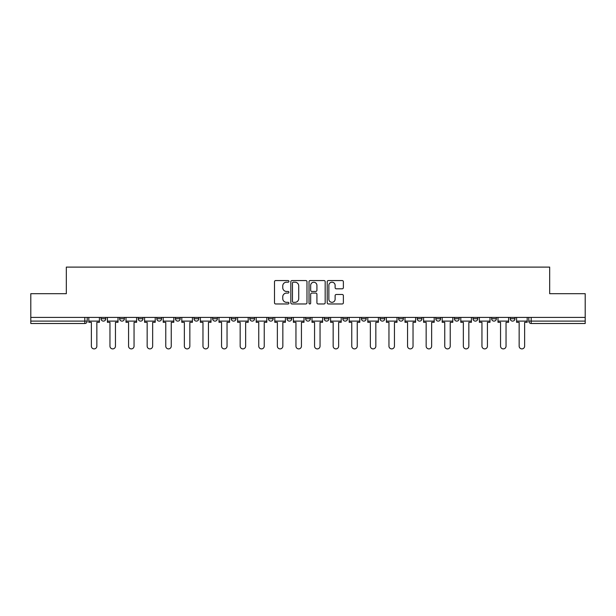 <?xml version="1.0" encoding="UTF-8"?>
<svg xmlns="http://www.w3.org/2000/svg" width="616" height="616" viewBox="0 0 616 616"><rect width="100%" height="100%" fill="white"/><g stroke="black" fill="none" stroke-linecap="round" stroke-linejoin="round"><path stroke-width="0.92" d="M288.927 281.381A0.816 0.816 0 0 0 288.103 280.557L275.668 280.557A1.17 1.17 0 0 0 274.497 281.728L274.497 302.795A1.17 1.17 0 0 0 275.668 303.965L288.103 303.965A0.816 0.816 0 0 0 288.927 303.149A0.816 0.816 0 0 0 288.103 302.325L286.494 302.325A3.742 3.742 0 0 1 282.752 298.583L282.752 296.827A3.742 3.742 0 0 1 286.494 293.085L288.103 293.085A0.816 0.816 0 0 0 288.927 292.261A0.816 0.816 0 0 0 288.103 291.445L286.494 291.445A3.742 3.742 0 0 1 282.752 287.695L282.752 285.94A3.742 3.742 0 0 1 286.494 282.197L288.103 282.197A0.816 0.816 0 0 0 288.927 281.381M473.011 318.734L473.011 317.417L473.011 318.734A2.387 2.387 0 0 0 475.39 321.113A2.387 2.387 0 0 1 473.011 318.734L477.777 318.734A2.387 2.387 0 0 1 475.39 321.113A2.387 2.387 0 0 0 477.777 318.734L477.777 317.417L477.777 318.734M305.613 317.417L305.613 318.734L310.387 318.734A2.387 2.387 0 0 1 308 321.113A2.387 2.387 0 0 1 305.613 318.734L305.613 317.417M249.819 317.417L249.819 318.734L254.585 318.734A2.387 2.387 0 0 1 252.206 321.113A2.387 2.387 0 0 1 249.819 318.734L249.819 317.417M212.62 317.417L212.62 318.734L217.386 318.734A2.387 2.387 0 0 1 215.007 321.113A2.387 2.387 0 0 1 212.62 318.734L212.62 317.417M194.017 317.417L194.017 318.734L198.791 318.734A2.387 2.387 0 0 1 196.404 321.113A2.387 2.387 0 0 1 194.017 318.734L194.017 317.417M156.818 317.417L156.818 318.734L161.592 318.734A2.387 2.387 0 0 1 159.205 321.113A2.387 2.387 0 0 1 156.818 318.734L156.818 317.417M342.203 288.812A1.17 1.17 0 0 0 343.374 287.641L343.374 281.728A1.17 1.17 0 0 0 342.203 280.557L328.39 280.557A1.17 1.17 0 0 0 327.219 281.728L327.219 302.795A1.17 1.17 0 0 0 328.39 303.965L342.203 303.965A1.17 1.17 0 0 0 343.374 302.795L343.374 295.657A1.17 1.17 0 0 0 342.203 294.486L336.29 294.486A1.17 1.17 0 0 0 335.119 295.657L335.119 299.199A3.134 3.134 0 0 1 331.993 302.325A3.134 3.134 0 0 1 328.859 299.199L328.859 285.331A3.134 3.134 0 0 1 331.993 282.197A3.134 3.134 0 0 1 335.119 285.331L335.119 287.641A1.17 1.17 0 0 0 336.29 288.812L342.203 288.812M30.8 317.417L30.8 293.693L66.328 293.693L66.328 267.105L549.672 267.105L549.672 293.693L585.2 293.693L585.2 317.417L30.8 317.417L30.8 321.113L87.195 321.113L87.195 317.417L87.195 321.113A2.387 2.387 0 0 1 84.808 323.5L30.8 323.5L30.8 321.113M306.976 281.728A1.17 1.17 0 0 0 305.805 280.557L291.999 280.557A1.17 1.17 0 0 0 290.829 281.728L290.829 302.795A1.17 1.17 0 0 0 291.999 303.965L305.805 303.965A1.17 1.17 0 0 0 306.976 302.795L306.976 281.728M310.195 280.557L324.001 280.557A1.17 1.17 0 0 1 325.171 281.728L325.171 302.795A1.17 1.17 0 0 1 324.001 303.965L318.095 303.965A1.17 1.17 0 0 1 316.924 302.795L316.924 294.255A1.17 1.17 0 0 0 315.754 293.085L311.835 293.085A1.17 1.17 0 0 0 310.664 294.255L310.664 303.149A0.816 0.816 0 0 1 309.84 303.965A0.816 0.816 0 0 1 309.024 303.149L309.024 281.728A1.17 1.17 0 0 1 310.195 280.557M528.805 317.417L528.805 321.113L585.2 321.113L585.2 323.5L531.192 323.5A2.387 2.387 0 0 1 528.805 321.113L528.805 317.417M585.2 317.417L585.2 321.113M514.976 317.417L514.976 318.734A2.387 2.387 0 0 1 512.589 321.113A2.387 2.387 0 0 1 510.21 318.734L514.976 318.734M510.21 317.417L510.21 318.734M491.607 317.417L491.607 318.734L496.38 318.734L496.38 317.417L496.38 318.734A2.387 2.387 0 0 1 493.993 321.113A2.387 2.387 0 0 1 491.607 318.734A2.387 2.387 0 0 0 493.993 321.113M454.408 317.417L454.408 318.734L459.182 318.734L459.182 317.417L459.182 318.734A2.387 2.387 0 0 1 456.795 321.113A2.387 2.387 0 0 1 454.408 318.734A2.387 2.387 0 0 0 456.795 321.113M440.579 318.734L440.579 317.417L440.579 318.734A2.387 2.387 0 0 1 438.192 321.113A2.387 2.387 0 0 1 435.812 318.734L440.579 318.734A2.387 2.387 0 0 1 438.192 321.113M435.812 317.417L435.812 318.734M421.983 317.417L421.983 318.734A2.387 2.387 0 0 1 419.596 321.113A2.387 2.387 0 0 1 417.209 318.734L421.983 318.734A2.387 2.387 0 0 1 419.596 321.113M417.209 317.417L417.209 318.734M403.38 317.417L403.38 318.734A2.387 2.387 0 0 1 400.993 321.113A2.387 2.387 0 0 1 398.614 318.734L403.38 318.734M398.614 317.417L398.614 318.734M384.784 317.417L384.784 318.734A2.387 2.387 0 0 1 382.397 321.113A2.387 2.387 0 0 1 380.01 318.734L384.784 318.734M380.01 317.417L380.01 318.734M366.181 317.417L366.181 318.734A2.387 2.387 0 0 1 363.794 321.113A2.387 2.387 0 0 1 361.415 318.734L366.181 318.734M361.415 317.417L361.415 318.734M347.586 317.417L347.586 318.734A2.387 2.387 0 0 1 345.199 321.113A2.387 2.387 0 0 1 342.812 318.734A2.387 2.387 0 0 0 345.199 321.113M342.812 317.417L342.812 318.734L347.586 318.734M328.983 317.417L328.983 318.734A2.387 2.387 0 0 1 326.596 321.113A2.387 2.387 0 0 1 324.216 318.734A2.387 2.387 0 0 0 326.596 321.113M324.216 317.417L324.216 318.734L328.983 318.734M310.387 317.417L310.387 318.734A2.387 2.387 0 0 1 308 321.113M291.784 317.417L291.784 318.734A2.387 2.387 0 0 1 289.405 321.113A2.387 2.387 0 0 1 287.017 318.734L291.784 318.734M287.017 317.417L287.017 318.734M273.188 317.417L273.188 318.734A2.387 2.387 0 0 1 270.801 321.113A2.387 2.387 0 0 1 268.414 318.734L273.188 318.734L273.188 317.417M268.414 317.417L268.414 318.734M254.585 317.417L254.585 318.734M235.99 317.417L235.99 318.734A2.387 2.387 0 0 1 233.603 321.113A2.387 2.387 0 0 1 231.216 318.734L235.99 318.734L235.99 317.417M231.216 317.417L231.216 318.734M217.386 317.417L217.386 318.734L217.386 317.417M198.791 318.734L198.791 317.417L198.791 318.734A2.387 2.387 0 0 1 196.404 321.113M180.188 317.417L180.188 318.734A2.387 2.387 0 0 1 177.808 321.113A2.387 2.387 0 0 1 175.421 318.734A2.387 2.387 0 0 0 177.808 321.113A2.387 2.387 0 0 0 180.188 318.734L180.188 317.417M175.421 317.417L175.421 318.734L180.188 318.734M161.592 317.417L161.592 318.734M142.989 317.417L142.989 318.734A2.387 2.387 0 0 1 140.61 321.113A2.387 2.387 0 0 1 138.223 318.734A2.387 2.387 0 0 0 140.61 321.113A2.387 2.387 0 0 0 142.989 318.734L138.223 318.734L138.223 317.417M119.62 317.417L119.62 318.734L124.394 318.734L124.394 317.417L124.394 318.734A2.387 2.387 0 0 1 122.006 321.113A2.387 2.387 0 0 1 119.62 318.734A2.387 2.387 0 0 0 122.006 321.113M101.024 317.417L101.024 318.734L105.79 318.734L105.79 317.417L105.79 318.734A2.387 2.387 0 0 1 103.411 321.113A2.387 2.387 0 0 1 101.024 318.734A2.387 2.387 0 0 0 103.411 321.113M84.808 317.417L84.808 323.5A2.387 2.387 0 0 0 87.195 321.113M293.285 282.197A0.816 0.816 0 0 0 292.461 283.014L292.461 301.509A0.816 0.816 0 0 0 293.285 302.325L294.979 302.325A3.742 3.742 0 0 0 298.729 298.583L298.729 285.94A3.742 3.742 0 0 0 294.979 282.197L293.285 282.197M316.924 285.385A3.134 3.134 0 0 0 313.79 282.259A3.134 3.134 0 0 0 310.664 285.385L310.664 290.275A1.17 1.17 0 0 0 311.835 291.445L315.754 291.445A1.17 1.17 0 0 0 316.924 290.275L316.924 285.385M88.804 321.113L88.804 322.307L91.368 322.307L91.368 346.154A2.741 2.741 0 0 0 94.109 348.895A2.741 2.741 0 0 0 96.851 346.154L96.851 322.307L99.415 322.307L99.415 321.113L88.804 321.113L88.804 317.417M99.415 321.113L99.415 317.417M107.4 321.113L107.4 322.307L109.964 322.307L109.964 346.154A2.741 2.741 0 0 0 112.705 348.895A2.741 2.741 0 0 0 115.454 346.154L115.454 322.307L118.01 322.307L118.01 321.113L107.4 321.113L107.4 317.417M118.01 321.113L118.01 317.417M126.003 321.113L126.003 322.307L128.567 322.307L128.567 346.154A2.741 2.741 0 0 0 131.308 348.895A2.741 2.741 0 0 0 134.049 346.154L134.049 322.307L136.613 322.307L136.613 321.113L126.003 321.113L126.003 317.417M136.613 321.113L136.613 317.417M144.598 321.113L144.598 322.307L147.162 322.307L147.162 346.154A2.741 2.741 0 0 0 149.904 348.895A2.741 2.741 0 0 0 152.653 346.154L152.653 322.307L155.209 322.307L155.209 321.113L144.598 321.113L144.598 317.417M155.209 321.113L155.209 317.417M163.201 321.113L163.201 322.307L165.766 322.307L165.766 346.154A2.741 2.741 0 0 0 168.507 348.895A2.741 2.741 0 0 0 171.248 346.154L171.248 322.307L173.812 322.307L173.812 321.113L163.201 321.113L163.201 317.417M173.812 321.113L173.812 317.417M181.797 321.113L181.797 322.307L184.361 322.307L184.361 346.154A2.741 2.741 0 0 0 187.102 348.895A2.741 2.741 0 0 0 189.844 346.154L189.844 322.307L192.408 322.307L192.408 321.113L181.797 321.113L181.797 317.417M192.408 321.113L192.408 317.417M200.4 321.113L200.4 322.307L202.964 322.307L202.964 346.154A2.741 2.741 0 0 0 205.706 348.895A2.741 2.741 0 0 0 208.447 346.154L208.447 322.307L211.011 322.307L211.011 321.113L200.4 321.113L200.4 317.417M211.011 321.113L211.011 317.417M218.996 321.113L218.996 322.307L221.56 322.307L221.56 346.154A2.741 2.741 0 0 0 224.301 348.895A2.741 2.741 0 0 0 227.042 346.154L227.042 322.307L229.606 322.307L229.606 321.113L218.996 321.113L218.996 317.417M229.606 321.113L229.606 317.417M237.599 321.113L237.599 322.307L240.163 322.307L240.163 346.154A2.741 2.741 0 0 0 242.904 348.895A2.741 2.741 0 0 0 245.645 346.154L245.645 322.307L248.21 322.307L248.21 321.113L237.599 321.113L237.599 317.417M248.21 321.113L248.21 317.417M256.194 321.113L256.194 322.307L258.759 322.307L258.759 346.154A2.741 2.741 0 0 0 261.5 348.895A2.741 2.741 0 0 0 264.241 346.154L264.241 322.307L266.805 322.307L266.805 321.113L256.194 321.113L256.194 317.417M266.805 321.113L266.805 317.417M274.798 321.113L274.798 322.307L277.362 322.307L277.362 346.154A2.741 2.741 0 0 0 280.103 348.895A2.741 2.741 0 0 0 282.844 346.154L282.844 322.307L285.408 322.307L285.408 321.113L274.798 321.113L274.798 317.417M285.408 321.113L285.408 317.417M293.393 321.113L293.393 322.307L295.957 322.307L295.957 346.154A2.741 2.741 0 0 0 298.698 348.895A2.741 2.741 0 0 0 301.44 346.154L301.44 322.307L304.004 322.307L304.004 321.113L293.393 321.113L293.393 317.417M304.004 321.113L304.004 317.417M311.996 321.113L311.996 322.307L314.56 322.307L314.56 346.154A2.741 2.741 0 0 0 317.302 348.895A2.741 2.741 0 0 0 320.043 346.154L320.043 322.307L322.607 322.307L322.607 321.113L311.996 321.113L311.996 317.417M322.607 321.113L322.607 317.417M330.592 321.113L330.592 322.307L333.156 322.307L333.156 346.154A2.741 2.741 0 0 0 335.897 348.895A2.741 2.741 0 0 0 338.638 346.154L338.638 322.307L341.202 322.307L341.202 321.113L330.592 321.113L330.592 317.417M341.202 321.113L341.202 317.417M349.195 321.113L349.195 322.307L351.759 322.307L351.759 346.154A2.741 2.741 0 0 0 354.5 348.895A2.741 2.741 0 0 0 357.241 346.154L357.241 322.307L359.806 322.307L359.806 321.113L349.195 321.113L349.195 317.417M359.806 321.113L359.806 317.417M367.791 321.113L367.791 322.307L370.355 322.307L370.355 346.154A2.741 2.741 0 0 0 373.096 348.895A2.741 2.741 0 0 0 375.837 346.154L375.837 322.307L378.401 322.307L378.401 321.113L367.791 321.113L367.791 317.417M378.401 321.113L378.401 317.417M386.394 321.113L386.394 322.307L388.958 322.307L388.958 346.154A2.741 2.741 0 0 0 391.699 348.895A2.741 2.741 0 0 0 394.44 346.154L394.44 322.307L397.004 322.307L397.004 321.113L386.394 321.113L386.394 317.417M397.004 321.113L397.004 317.417M404.989 321.113L404.989 322.307L407.553 322.307L407.553 346.154A2.741 2.741 0 0 0 410.295 348.895A2.741 2.741 0 0 0 413.036 346.154L413.036 322.307L415.6 322.307L415.6 321.113L404.989 321.113L404.989 317.417M415.6 321.113L415.6 317.417M423.592 321.113L423.592 322.307L426.157 322.307L426.157 346.154A2.741 2.741 0 0 0 428.898 348.895A2.741 2.741 0 0 0 431.639 346.154L431.639 322.307L434.203 322.307L434.203 321.113L423.592 321.113L423.592 317.417M434.203 321.113L434.203 317.417M442.188 321.113L442.188 322.307L444.752 322.307L444.752 346.154A2.741 2.741 0 0 0 447.493 348.895A2.741 2.741 0 0 0 450.234 346.154L450.234 322.307L452.798 322.307L452.798 321.113L442.188 321.113L442.188 317.417M452.798 321.113L452.798 317.417M460.791 321.113L460.791 322.307L463.348 322.307L463.348 346.154A2.741 2.741 0 0 0 466.096 348.895A2.741 2.741 0 0 0 468.838 346.154L468.838 322.307L471.402 322.307L471.402 321.113L460.791 321.113L460.791 317.417M471.402 321.113L471.402 317.417M479.387 321.113L479.387 322.307L481.951 322.307L481.951 346.154A2.741 2.741 0 0 0 484.692 348.895A2.741 2.741 0 0 0 487.433 346.154L487.433 322.307L489.997 322.307L489.997 321.113L479.387 321.113L479.387 317.417M489.997 321.113L489.997 317.417M497.99 321.113L497.99 322.307L500.546 322.307L500.546 346.154A2.741 2.741 0 0 0 503.295 348.895A2.741 2.741 0 0 0 506.036 346.154L506.036 322.307L508.6 322.307L508.6 321.113L497.99 321.113L497.99 317.417M508.6 321.113L508.6 317.417M516.585 321.113L516.585 322.307L519.149 322.307L519.149 346.154A2.741 2.741 0 0 0 521.891 348.895A2.741 2.741 0 0 0 524.632 346.154L524.632 322.307L527.196 322.307L527.196 321.113L516.585 321.113L516.585 317.417M527.196 321.113L527.196 317.417M531.192 317.417L531.192 323.5"/></g></svg>
